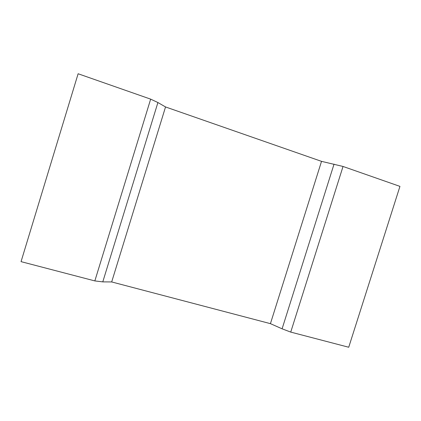 <?xml version="1.0" encoding="UTF-8"?>
<svg xmlns="http://www.w3.org/2000/svg" width="421" height="421" viewBox="0 0 421 421"><rect width="100%" height="100%" fill="white"/><g stroke="black" fill="none" stroke-linecap="round" stroke-linejoin="round"><path stroke-width="0.63" d="M94.841 280.918L150.66 99.14L78.122 73.754L21.05 261.641L94.841 280.918L102.782 281.881L111.681 281.944L165.537 106.95L321.523 161.354L270.424 323.654L111.681 281.944M150.66 99.14L157.912 102.535L165.537 106.95M343.041 166.463L399.95 186.382L348.725 347.246L290.732 332.095L343.041 166.463L321.523 161.354M290.732 332.095L282.096 328.817L270.424 323.654M157.912 102.535L102.782 281.881M334.048 164.106L282.096 328.817"/></g></svg>
